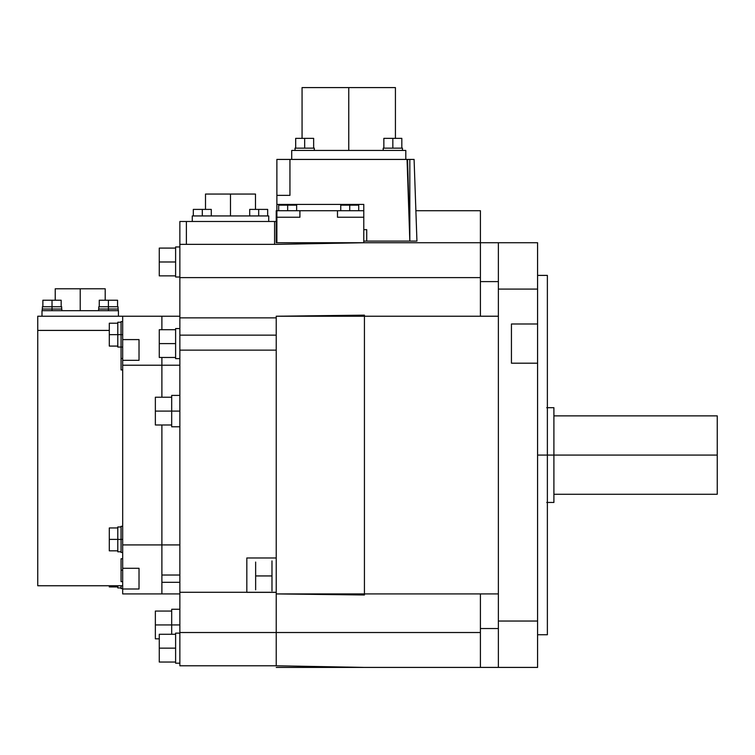 <?xml version="1.0" encoding="UTF-8"?>
<svg xmlns="http://www.w3.org/2000/svg" width="755" height="755" viewBox="0 0 755 755"><rect width="100%" height="100%" fill="white"/><g stroke="black" fill="none" stroke-linecap="round" stroke-linejoin="round"><path stroke-width="1.13" d="M274.593 244.365L274.593 221.489L186.391 221.489L274.593 221.489L274.593 244.365L364.429 242.723L274.593 244.365L274.593 221.489L274.593 244.365L276.226 244.365L179.86 244.365L179.86 665.778L276.226 665.778L364.429 667.411L276.226 665.778L364.429 667.411L537.579 667.411L498.376 667.411L537.579 667.411L498.376 667.411L498.376 289.099L537.579 289.099L498.376 289.099L498.376 621.044L537.579 621.044L537.579 363.193L511.437 363.193L511.437 323.989L537.579 323.989L537.579 289.099L537.579 621.044L537.579 363.193L511.437 363.193L537.579 363.193L511.437 363.193L511.437 323.989L537.579 323.989L511.437 323.989L537.579 323.989L537.579 289.099L498.376 289.099L537.579 289.099L498.376 289.099L498.376 455.067L498.376 289.099M179.86 244.365L186.391 244.365L186.391 221.489L186.391 244.365L179.86 244.365L186.391 244.365L186.391 221.489L186.391 244.365M480.406 277.614L179.86 277.614L276.226 277.614L179.86 277.614L179.86 221.489L276.226 221.489L276.226 210.711L363.778 210.711L363.778 242.723L363.778 217.242L337.485 217.242L337.485 210.711L337.485 217.242L363.778 217.242L363.778 242.742L363.778 204.407L276.877 204.407L363.778 204.407M366.722 229.662L363.778 229.662L366.722 229.662L363.778 229.662L366.722 229.662L366.722 241.09L416.939 241.09L414.089 159.418L416.939 241.09M363.778 210.711L276.877 210.711L276.877 159.428L409.823 159.428L409.823 241.09L366.722 241.09L409.823 241.09L407.558 159.428L289.948 159.428L414.099 159.428M363.778 241.09L409.823 241.09L407.558 159.428L289.948 159.428L289.948 195.356L276.877 195.356L276.877 242.723L276.877 217.242L299.914 217.242L299.914 210.711L337.485 210.711L299.914 210.711L337.485 210.711L337.485 217.242L363.778 217.242L363.778 242.742M291.713 159.428L291.713 150.443L405.794 150.443L291.713 150.443L291.713 159.428L291.713 150.443L291.713 159.428L291.713 150.443L405.794 150.443L405.794 159.428L405.794 150.443L291.713 150.443L405.794 150.443L405.794 159.428M415.882 210.711L480.406 210.711L480.406 316.232L498.376 316.232L364.429 316.232L364.429 593.911L364.429 316.232L364.429 593.911L480.406 593.911L480.406 667.411L276.226 667.411M498.376 621.044L498.376 455.067L498.376 621.044L537.579 621.044L498.376 621.044L537.579 621.044L498.376 621.044L498.376 242.723L537.579 242.723L364.429 242.723L276.226 244.365L364.429 242.723M364.429 667.411L276.226 665.778L179.86 665.778L276.226 665.778L179.86 665.778L276.226 665.778L276.226 557.973L246.828 557.973L276.226 557.973L276.226 350.141L179.86 350.141L276.226 350.141L276.226 593.911L498.376 593.911L364.429 593.911L498.376 593.911L480.406 593.911L498.376 593.921L480.406 593.911L480.406 667.411M179.86 592.279L276.226 592.279L276.226 350.141L179.86 350.141L276.226 350.141L276.226 665.778M246.828 592.364L276.226 592.364L246.828 592.364L276.226 592.364L246.828 592.364L246.828 557.973L276.226 557.973L276.226 350.141L179.86 350.141M179.86 335.144L276.226 335.144L276.226 574.999L276.226 335.144L179.86 335.144L276.226 335.144L179.86 335.144L276.226 335.144L276.226 316.232L364.429 315.146L364.429 594.987L276.226 593.911M179.86 317.864L276.226 317.864M192.27 221.489L192.27 215.939L268.714 215.939L192.27 215.939L192.27 221.489L192.27 215.939L192.27 221.489L192.27 215.939L268.714 215.939L268.714 221.489L268.714 215.939L192.27 215.939L268.714 215.939L268.714 221.489M179.86 544.921L122.688 544.912L179.86 544.921L122.688 544.912L122.688 365.231L122.688 544.921L161.891 544.921L122.688 544.912L122.688 365.231L179.86 365.222L122.688 365.222L179.86 365.222M139.024 339.599L122.688 339.599L139.024 339.599L122.688 339.599L139.024 339.599L139.024 360.324L122.688 360.324L139.024 360.324M139.024 568.279L122.688 568.279L139.024 568.279L122.688 568.279L139.024 568.279L139.024 589.004L122.688 589.004L139.024 589.004M179.86 593.911L161.891 593.911L179.86 593.911L161.891 593.911L161.891 424.989L161.891 593.911L161.891 424.989L161.891 593.911L179.86 593.911L122.688 593.911L122.688 316.232M179.86 316.232L161.891 316.232L161.891 329.709L161.891 316.232L161.891 329.709L161.891 316.232L179.86 316.232L37.75 316.232L37.75 585.748L122.688 585.748L37.75 585.748M118.441 316.232L118.441 310.673L41.997 310.673L118.441 310.673L118.441 316.232L118.441 310.673L118.441 316.232L118.441 310.673L41.997 310.673L41.997 316.232L41.997 310.673L118.441 310.673L41.997 310.673L41.997 316.232M37.75 330.416L109.296 330.416M179.86 582.322L161.891 582.322M161.891 575.027L179.86 575.027M276.226 221.489L276.226 242.723L480.406 242.723L480.406 316.232L480.406 242.723L480.406 316.232L480.406 242.723L480.406 316.232L480.406 242.723L480.406 316.232L498.376 316.232L364.429 316.232L364.429 593.911L480.406 593.911M480.406 632.52L179.86 632.52M366.722 241.09L409.823 241.09L407.049 159.428M289.948 195.356L276.877 195.356M348.753 150.443L348.753 87.589L348.753 150.443M395.431 87.589L395.431 138.354L395.431 87.589L302.066 87.589L302.066 138.354L302.066 87.589M304.661 148.15L304.661 138.354L304.661 148.15M314.307 148.15L314.307 150.443L314.307 148.15L295.026 148.15L295.026 150.443L295.026 148.15M313.646 138.354L313.646 148.15L313.646 138.354L295.677 138.354L295.686 148.15L295.686 138.354M392.836 148.15L392.836 138.354L392.836 148.15M402.472 148.15L402.472 150.443L402.472 148.15L383.2 148.15L383.2 150.443L383.2 148.15M401.82 138.354L401.82 148.15L401.82 138.354L383.851 138.354L383.851 148.15L383.851 138.354M276.877 242.723L276.877 210.711M276.877 217.242L299.914 217.242L276.877 217.242L299.914 217.242L299.914 210.711M287.664 205.162L287.664 210.711L287.664 205.162M296.649 205.162L296.649 210.711L296.649 205.162L278.68 205.162L278.68 210.711L278.68 205.162M349.735 205.162L349.735 210.711L349.735 205.162M358.719 205.162L358.719 210.711L358.719 205.162L340.75 205.162L340.75 210.711L340.75 205.162M498.376 316.222L480.406 316.222M498.376 281.606L480.406 281.606M498.376 242.723L537.579 242.723L498.376 242.723L537.579 242.723L537.579 667.411L498.376 667.411M276.226 583.653L276.226 570.242M271.979 575.942L255.643 575.942L271.979 575.942M271.979 590.967L271.979 560.918M255.643 589.825L255.643 562.06M230.492 215.939L230.492 194.054L230.492 215.939M255.483 194.054L255.483 209.409L255.483 194.054L205.502 194.054L205.502 209.409L205.502 194.054M258.682 209.409L258.682 215.939L258.682 209.409M267.666 209.409L267.666 215.939L267.666 209.409L249.697 209.409L249.697 215.939L249.697 209.409M202.302 209.409L202.302 215.939L202.302 209.409M211.287 209.409L211.287 215.939L211.287 209.409L193.318 209.409L193.318 215.939L193.318 209.409M161.891 397.224L161.891 357.474L161.891 397.224M80.219 310.673L80.219 288.787L80.219 310.673M105.209 288.787L105.209 300.226L105.209 288.787L55.228 288.787L55.228 300.226L55.228 288.787M108.409 310.673L108.409 300.226L108.409 310.673M118.214 309.04L118.214 310.673L118.214 309.04L98.612 309.04L98.612 310.673L98.612 309.04M118.044 306.757L118.044 309.04L118.044 306.757L98.773 306.757L98.773 309.04L98.773 306.757M117.563 300.226L117.563 306.757L117.563 300.226L99.264 300.226L99.264 306.757L99.264 300.226M52.029 310.673L52.029 300.226L52.029 310.673M61.825 309.04L61.825 310.673L61.825 309.04L42.223 309.04L42.223 310.673L42.223 309.04M61.665 306.757L61.665 309.04L61.665 306.757L42.393 306.757L42.393 309.04L42.393 306.757M61.174 300.226L61.174 306.757L61.174 300.226L42.875 300.226L42.875 306.757L42.875 300.226M122.688 570.185L121.055 570.185L122.688 570.185M121.055 581.624L122.688 581.624L121.055 581.624L121.055 558.757L122.688 558.757L121.055 558.757M122.688 358.474L121.055 358.474L122.688 358.474M121.055 369.912L122.688 369.912L121.055 369.912L121.055 347.045L122.688 347.045L117.789 347.064L117.789 322.234L121.055 322.234L117.789 322.234M121.055 588.56L122.688 588.56L121.055 588.56L121.055 585.748M117.789 587.909L121.055 587.909L117.789 587.909L117.789 585.748M109.296 586.928L117.789 586.928L109.296 586.928L109.296 585.748M122.688 539.391L109.296 539.391L122.688 539.391M121.055 552.462L122.688 552.462L121.055 552.462L121.055 526.32L122.688 526.32L121.055 526.32M117.789 551.801L121.055 551.801L117.789 551.801L117.789 526.971L121.055 526.981L117.789 526.981M109.296 550.829L117.789 550.829L109.296 550.829L109.296 527.953L117.789 527.953L109.296 527.953M122.688 334.654L109.296 334.654L122.688 334.654M121.055 347.715L121.055 321.583L122.688 321.583L121.055 321.583M109.296 346.083L117.789 346.083L109.296 346.083L109.296 323.216L117.789 323.216L109.296 323.216M179.86 624.942L155.36 624.942L179.86 624.942M171.687 634.276L171.687 609.266L179.86 609.266L171.687 609.266M155.36 638.834L159.277 638.834L155.36 638.834L155.36 611.059L171.687 611.059L155.36 611.059M179.86 411.107L155.36 411.107L179.86 411.107M171.687 426.783L179.86 426.783L171.687 426.783L171.687 395.422L179.86 395.422L171.687 395.422M155.36 424.989L171.687 424.989L155.36 424.989L155.36 397.224L171.687 397.224L155.36 397.224M175.613 648.158L159.277 648.158L175.613 648.158M175.613 663.192L179.86 663.192L175.613 663.192L175.613 633.134L179.86 633.134L175.613 633.134M159.277 662.041L175.613 662.041L159.277 662.041L159.277 634.276L175.613 634.276L159.277 634.276M175.613 343.591L159.277 343.591L175.613 343.591M175.613 358.616L179.86 358.616L175.613 358.616L175.613 328.567L179.86 328.567L175.613 328.567M159.277 357.474L175.613 357.474L159.277 357.474L159.277 329.709L175.613 329.709L159.277 329.709M175.613 261.985L159.277 261.985L175.613 261.985M175.613 277.01L179.86 277.01L175.613 277.01L175.613 246.951L179.86 246.951L175.613 246.951M159.277 275.868L175.613 275.868L159.277 275.868L159.277 248.093L175.613 248.093L159.277 248.093M276.226 316.232L498.376 316.232M498.376 628.538L480.406 628.538M537.579 455.067L547.375 455.067L537.579 455.067M547.375 275.396L537.579 275.396L547.375 275.396L547.375 634.747L537.579 634.747L547.375 634.747M546.724 455.067L717.25 455.067L546.724 455.067M553.906 407.7L546.724 407.7L553.906 407.7L553.906 502.443L546.724 502.443L553.906 502.443M717.25 415.873L553.906 415.873L717.25 415.873L717.25 494.28L553.906 494.27L717.25 494.27M274.593 221.489L186.391 221.489L274.593 221.489M122.688 365.231L161.891 365.231L122.688 365.231L122.688 544.912M511.437 363.193L511.437 323.989L511.437 363.193M409.823 241.09L407.558 159.428L289.948 159.428M337.485 210.711L337.485 217.242L363.778 217.242M537.579 621.044L537.579 363.193M537.579 323.989L537.579 289.099M246.828 557.973L276.226 557.973M179.86 277.614L364.429 277.614L179.86 277.614M117.789 347.064L121.055 347.064"/></g></svg>
